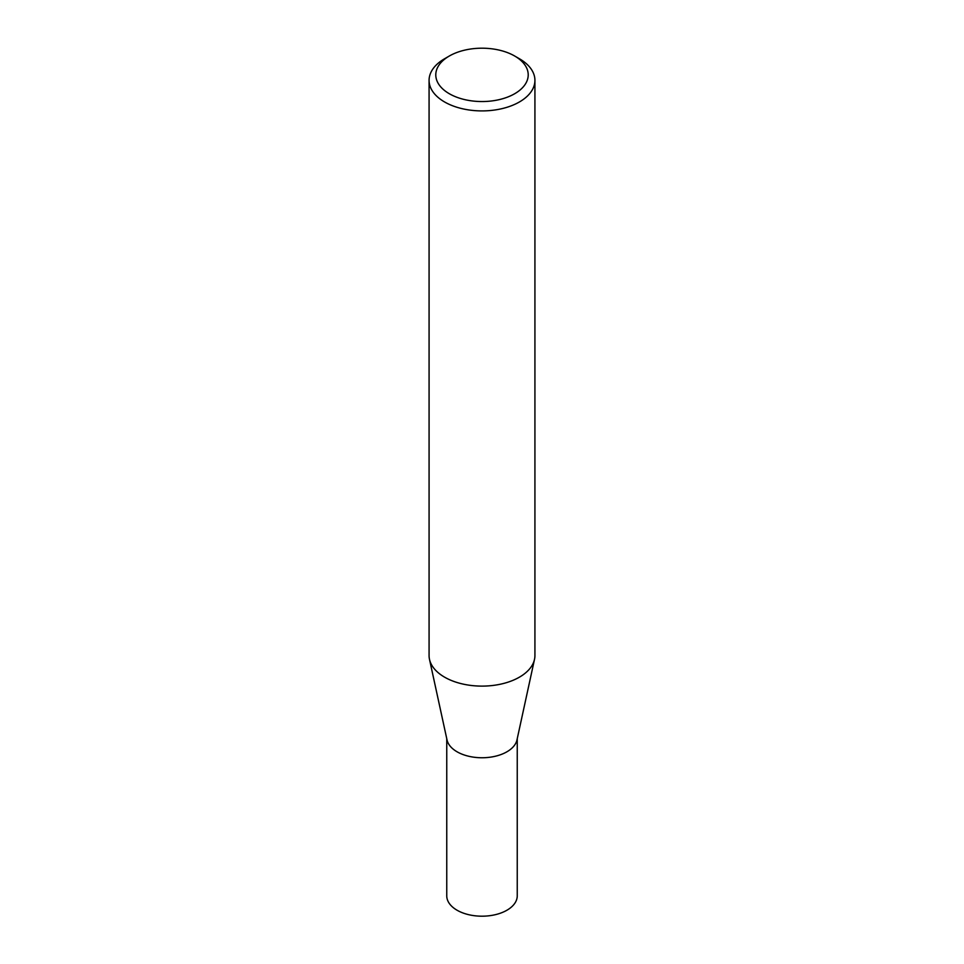 <?xml version="1.0" encoding="UTF-8"?>
<svg xmlns="http://www.w3.org/2000/svg" width="964" height="964" viewBox="0 0 964 964"><rect width="100%" height="100%" fill="white"/><g stroke="black" fill="none" stroke-linecap="round" stroke-linejoin="round"><path stroke-width="1.45" d="M534.924 80.361L534.924 655.568A52.924 30.559 180 0 1 534.502 659.376L516.969 739.942A35.246 20.352 180 0 1 493.423 756.656A35.246 20.352 180 0 1 457.081 751.799A35.246 20.352 180 0 1 447.031 739.942L429.498 659.376A52.924 30.559 180 0 1 429.076 655.568L429.076 80.361A52.924 30.559 180 0 1 444.585 58.756L449.332 56.008A46.2 26.667 0 0 0 449.332 93.737A46.2 26.667 0 0 0 514.668 93.737A46.2 26.667 0 0 0 514.668 56.008L519.415 58.756A52.924 30.559 180 0 1 534.924 80.361A52.924 30.559 180 0 1 502.256 108.583A52.924 30.559 180 0 1 444.585 101.967A52.924 30.559 180 0 1 429.076 80.361M517.246 738.689L517.246 895.845A35.246 20.352 180 0 1 495.484 914.643A35.246 20.352 180 0 1 457.081 910.233A35.246 20.352 180 0 1 446.754 895.845L446.754 738.689M534.502 659.376A52.924 30.559 180 0 1 499.159 684.464A52.924 30.559 180 0 1 444.585 677.162A52.924 30.559 180 0 1 429.498 659.376M519.415 58.756L514.668 56.008A46.2 26.667 0 0 0 449.332 56.008"/></g></svg>
